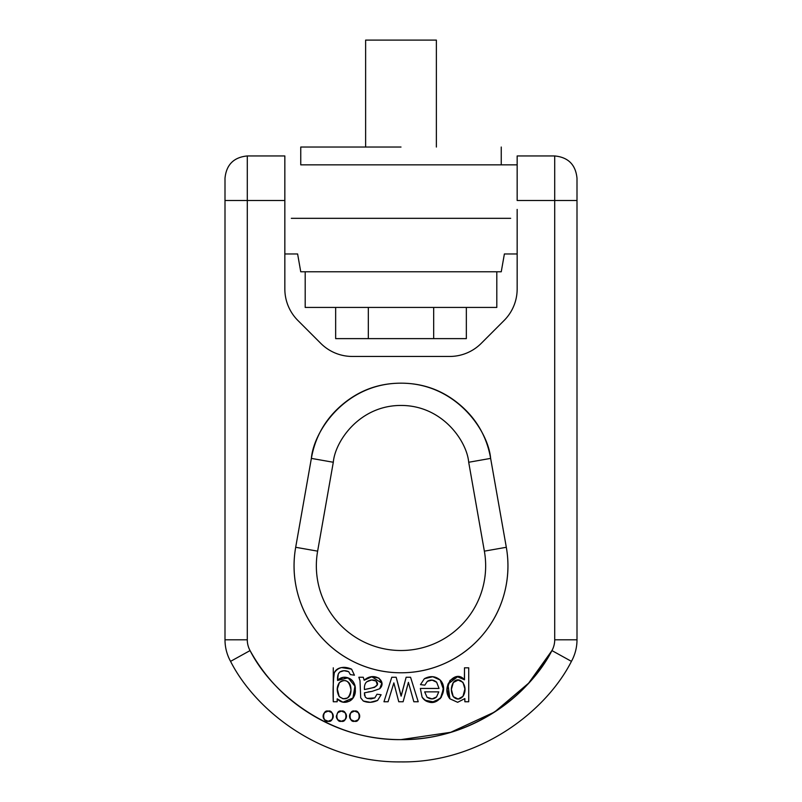 <?xml version="1.0" encoding="UTF-8"?>
<svg xmlns="http://www.w3.org/2000/svg" width="802" height="802" viewBox="0 0 802 802"><rect width="100%" height="100%" fill="white"/><g stroke="black" fill="none" stroke-linecap="round" stroke-linejoin="round"><path stroke-width="1.2" d="M401 147.037L300.75 147.037L300.75 164.851L501.25 164.851L300.75 164.851L300.75 147.037L401 147.037M436.378 147.037L436.378 40.1L365.622 40.1L436.378 40.1L436.378 147.037M504.388 253.963L517.16 253.963L504.388 253.963L501.25 271.788L300.75 271.788L501.25 271.788L300.75 271.788L297.612 253.963L300.75 271.788M305.201 271.788L305.201 307.437L496.799 307.437L305.201 307.437L305.201 271.788M496.799 271.788L496.799 307.437L305.201 307.437M291.327 218.324L510.673 218.324M517.16 164.851L300.75 164.851M433.671 307.437L433.671 338.624L466.343 338.624L335.657 338.624L368.329 338.624L368.329 307.437L368.329 338.624L433.671 338.624L433.671 307.437M466.343 307.437L466.343 338.624L466.343 307.437M335.657 307.437L335.657 338.624L335.657 307.437M571.435 661.359C546.252 711.093 479.937 762.943 401 761.9C322.063 762.943 255.748 711.093 230.565 661.359A44.551 44.551 0 0 1 225.001 639.806L247.287 639.806A22.276 22.276 0 0 0 250.064 650.582C265.241 678.051 286.344 699.755 313.382 715.705C340.409 731.645 369.612 739.624 401 739.624C432.388 739.624 461.591 731.645 488.618 715.705C515.656 699.755 536.759 678.051 551.936 650.582A22.276 22.276 0 0 0 554.713 639.806L554.713 200.5L517.16 200.5L517.16 155.949L554.713 155.949L554.713 200.5L554.713 155.949L554.713 200.5L576.999 200.5L576.999 178.224L576.999 200.5L554.713 200.5L554.713 639.806A22.276 22.276 0 0 1 551.936 650.582C529.631 694.622 470.904 740.547 401 739.624C331.096 740.547 272.369 694.622 250.064 650.582L230.565 661.359C255.748 711.093 322.063 762.943 401 761.9C479.937 762.943 546.252 711.093 571.435 661.359L551.936 650.582L571.435 661.359A44.551 44.551 0 0 0 576.999 639.806L576.999 200.5L576.999 639.806A44.551 44.551 0 0 1 571.435 661.359A44.551 44.551 0 0 0 576.999 639.806L554.713 639.806L576.999 639.806M506.313 547.285L484.368 551.154A84.651 84.651 0 0 1 401 650.512A84.651 84.651 0 0 1 317.632 551.154L295.687 547.285C292.951 562.854 293.622 578.262 297.712 593.53C293.622 578.262 292.951 562.854 295.687 547.285L311.366 458.393C315.206 436.639 325.582 418.664 342.494 404.469C325.582 418.664 315.206 436.639 311.366 458.393L295.687 547.285A106.937 106.937 0 0 0 401 672.788A106.937 106.937 0 0 0 506.313 547.285C509.049 562.854 508.378 578.262 504.288 593.53C508.378 578.262 509.049 562.854 506.313 547.285L484.368 551.154L468.699 462.263L484.368 551.154A84.651 84.651 0 0 1 401 650.512A84.651 84.651 0 0 1 317.632 551.154L333.301 462.263C335.106 441.22 359.577 405.361 401 405.451C442.423 405.361 466.894 441.22 468.699 462.263L490.634 458.393C486.794 436.639 476.418 418.664 459.506 404.469C476.418 418.664 486.794 436.639 490.634 458.393L506.313 547.285L490.634 458.393L468.699 462.263C466.894 441.22 442.423 405.361 401 405.451C359.577 405.361 335.106 441.22 333.301 462.263L317.632 551.154L295.687 547.285M225.001 200.5L225.001 639.806A44.551 44.551 0 0 0 230.565 661.359L250.064 650.582A22.276 22.276 0 0 1 247.287 639.806L247.287 200.5L247.287 639.806L225.001 639.806L225.001 200.5L247.287 200.5L247.287 155.949L247.287 200.5L284.84 200.5L284.84 288.981L284.84 200.5L225.001 200.5L225.001 178.224L225.001 200.5M320.8 343.396L297.893 320.479A44.551 44.551 0 0 1 284.84 288.981A44.551 44.551 0 0 0 297.893 320.479L320.8 343.396A44.551 44.551 0 0 0 352.309 356.449A44.551 44.551 0 0 1 320.8 343.396M247.287 200.5L247.287 155.949L284.84 155.949L284.84 200.5M517.16 209.412L517.16 288.981L517.16 209.412M449.691 356.449L352.309 356.449L449.691 356.449A44.551 44.551 0 0 0 481.2 343.396A44.551 44.551 0 0 1 449.691 356.449M504.107 320.479L481.2 343.396L504.107 320.479A44.551 44.551 0 0 0 517.16 288.981A44.551 44.551 0 0 1 504.107 320.479M297.612 253.963L284.84 253.963L297.612 253.963M400.93 739.624L450.734 732.296L494.563 712.036L528.608 683.174L551.936 650.582M342.945 702.191L352.93 698.001L354.925 686.191L348.078 677.8L337.582 680.457C337.301 676.307 338.033 673.5 339.787 672.026L338.284 674.031L337.582 680.457L343.176 677.329L349.492 678.422C353.381 680.527 355.316 684.327 355.276 689.83C355.236 695.374 353.301 699.164 349.451 701.179L342.945 702.191L337.181 698.813L337.181 701.75L333.271 701.75L333.271 667.815L333.271 701.75L333.271 681.51L334.334 672.748C335.467 669.991 337.853 668.266 341.502 667.575L351.607 669.159L354.434 675.204L350.324 674.582L348.669 671.675L343.968 670.713L339.787 672.026C342.474 670.392 345.431 670.282 348.669 671.675L350.324 674.582L354.434 675.204L350.324 674.582M457.731 676.667L447.907 684.146L449.902 698.803L447.055 689.509L450.022 680.407L457.25 676.688L464.498 679.805L464.498 667.815L468.729 667.815L468.729 701.75L464.869 701.75L464.869 698.592L457.651 702.301L449.902 698.803L457.651 702.301L464.779 698.592L457.651 702.301M450.022 680.407L447.055 689.509L449.902 698.803C440.268 687.043 455.757 668.728 464.378 679.805L464.498 667.815L468.729 667.815L468.729 701.75L464.869 701.75L464.779 698.592M436.549 696.948C433.792 699.454 430.624 699.555 427.045 697.259L424.679 691.865L427.045 697.259L424.679 691.865L438.784 691.865L436.549 696.948C433.792 699.454 430.624 699.555 427.045 697.259L432.128 698.893L436.549 696.948L438.784 691.865L436.549 696.948L432.128 698.893M400.128 691.966L401.18 696.116L406.143 677.249L410.564 677.249L418.223 701.75L413.832 701.75L408.398 682.352L403.115 701.75L398.754 701.75L393.852 682.883L388.088 701.75L383.957 701.75L391.787 677.249L396.178 677.249L401.08 696.116L406.143 677.249L410.564 677.249L418.223 701.75L413.832 701.75L408.398 682.352L403.115 701.75L398.754 701.75L393.852 682.883L388.088 701.75L383.957 701.75L391.787 677.249L396.178 677.249L400.419 693.088M349.471 683.535L350.895 688.276C350.584 684.527 349.111 682.121 346.474 681.068L346.474 681.078M337.251 688.728L339.226 696.567L337.231 689.269L339.326 682.753L337.231 689.269L339.226 696.567C336.529 691.514 336.559 686.913 339.326 682.753C341.462 680.587 343.837 680.026 346.474 681.068C343.837 680.026 341.462 680.587 339.326 682.753C345.522 678.342 349.401 680.728 350.955 689.931C349.421 698.803 345.512 701.018 339.226 696.567L343.116 698.833L347.446 698.001C350.133 696.286 351.286 693.048 350.895 688.276M371.657 679.966L376.048 681.048C381.722 686.943 369.882 688.357 364.439 689.54C364.198 685.84 365 683.254 366.835 681.78C365 683.254 364.198 685.84 364.439 689.54L374.664 687.324L377.271 684.607L376.048 681.048L371.647 679.966L366.835 681.78C370.233 679.605 373.311 679.364 376.048 681.048L377.271 684.607L374.664 687.324L371.968 687.895M424.88 700.226L434.473 702.041L441.311 697.289L443.316 688.176L440.188 680.056L443.346 689.129L440.388 698.572L431.857 702.301C427.536 702.362 424.278 700.627 422.093 697.118L420.338 688.447L439.025 688.447L436.659 682.231L432.118 680.116L427.346 681.339L424.819 685.149L420.479 684.617L424.358 678.723L432.759 676.718L440.188 680.056L443.346 689.129L440.388 698.572M364.439 689.54C364.198 685.84 365 683.254 366.835 681.78M374.815 697.91L376.99 694.221L374.815 697.91L371.075 698.903L374.815 697.91L367.095 698.402L371.075 698.903L367.095 698.402L365.251 697.068L367.095 698.402L365.251 697.068L364.439 692.808L364.559 695.454L364.439 692.808L372.028 691.384L368.088 691.966M504.288 593.53C500.197 608.798 493.07 622.482 482.914 634.593C472.759 646.703 460.518 656.086 446.193 662.773C431.867 669.449 416.799 672.788 401 672.788C385.201 672.788 370.133 669.449 355.807 662.773C341.482 656.086 329.241 646.703 319.086 634.593C308.93 622.482 301.803 608.798 297.712 593.53M342.494 404.469C359.416 390.273 378.915 383.176 401 383.176C423.085 383.176 442.584 390.273 459.506 404.469M376.99 694.221L381.13 694.753L376.99 694.221L381.13 694.753L377.632 700.407L370.313 702.301L363.276 700.998L360.7 697.84L360.008 680.647L358.845 677.249L363.286 677.249L364.158 680.266L371.807 676.758L378.895 678.091L381.842 683.164L379.667 688.758L372.028 691.384L379.667 688.758C387.476 681.57 374.404 670.893 364.158 680.266L363.286 677.249L358.845 677.249L363.286 677.249M439.025 688.447L436.659 682.231L432.118 680.116L427.346 681.339C430.554 679.404 433.661 679.705 436.659 682.231L439.025 688.447L420.338 688.447L422.093 697.118C435.456 712.808 450.523 690.362 440.188 680.056L440.128 679.996M464.498 667.815L468.729 667.815L468.729 701.75L464.869 701.75M323.116 716.186A5.083 5.083 0 0 0 328.198 721.269A5.083 5.083 0 0 0 333.271 716.186A5.083 5.083 0 0 0 328.198 711.103C334.223 709.299 334.223 723.073 328.198 721.269C322.163 723.073 322.163 709.299 328.198 711.103L331.787 712.597L333.271 716.186L331.787 719.775L328.198 721.269L324.609 719.775L323.116 716.186L324.609 712.597L328.198 711.103A5.083 5.083 0 0 0 323.116 716.136M351.015 712.597L349.532 716.186A5.083 5.083 0 0 0 354.604 721.269A5.083 5.083 0 0 0 359.687 716.186A5.083 5.083 0 0 0 354.604 711.103C360.639 709.299 360.639 723.073 354.604 721.269C348.579 723.073 348.579 709.299 354.604 711.103L358.203 712.597L359.687 716.186L358.203 719.775L354.604 721.269L351.015 719.775L349.532 716.186L351.015 712.597L354.604 711.103A5.083 5.083 0 0 0 349.532 716.136M341.401 711.103L344.99 712.597L346.484 716.186L344.99 719.775L341.401 721.269L337.812 719.775L336.319 716.186L337.812 712.597L341.401 711.103C347.436 709.299 347.436 723.073 341.401 721.269C335.376 723.073 335.376 709.299 341.401 711.103A5.083 5.083 0 0 1 346.484 716.186A5.083 5.083 0 0 1 341.401 721.269L344.99 719.775M337.291 698.833L337.281 698.813C344.158 706.823 356.439 699.956 355.276 689.69C356.238 679.484 344.248 672.998 337.582 680.457C337.301 676.307 338.033 673.5 339.787 672.026M406.143 677.249L410.564 677.249L418.223 701.75L413.832 701.75M379.687 688.738L381.842 683.164L371.807 676.758M451.376 689.419L453.32 682.502L451.376 689.419L453.25 696.627C450.734 691.765 450.754 687.053 453.32 682.502C459.315 674.462 469.401 686.281 462.975 696.347L464.909 688.968L462.954 682.312L458.163 680.086L453.32 682.502C459.315 674.462 469.401 686.281 462.975 696.347C459.757 699.855 456.518 699.946 453.25 696.627L458.142 699.043L462.975 696.347C459.757 699.855 456.518 699.946 453.25 696.627L458.142 699.043M407.556 685.66L403.115 701.75L398.754 701.75M358.845 677.249L360.008 680.647L360.7 697.84L363.276 700.998C367.827 702.933 372.609 702.732 377.632 700.407L381.13 694.753L377.632 700.407L370.434 702.301M424.819 685.149L427.346 681.339L424.819 685.149L420.479 684.617L424.819 685.149M360.008 680.647L360.7 697.84M354.434 675.204L351.607 669.159C344.038 665.881 338.274 667.074 334.334 672.748C335.467 669.991 337.853 668.266 341.502 667.575M351.607 669.159C344.038 665.881 338.274 667.074 334.334 672.748C333.181 680.437 332.83 690.101 333.271 701.75L337.181 701.75L333.271 701.75C332.83 690.101 333.181 680.437 334.334 672.748L333.271 681.51M337.281 698.813L337.181 701.75M462.954 682.312L458.163 680.086M388.088 701.75L383.957 701.75L391.787 677.249L396.178 677.249M440.188 680.056C435.446 676.036 430.173 675.595 424.358 678.723L420.479 684.617M363.296 701.008L370.313 702.301M337.582 680.457L343.176 677.329L349.492 678.422C353.381 680.527 355.316 684.327 355.276 689.83M453.25 696.627L451.376 689.7M438.784 691.865L424.679 691.865M432.759 676.718L424.378 678.713M420.338 688.447L422.093 697.118M337.812 719.775A5.083 5.083 0 0 1 336.319 716.186L337.812 719.775A5.083 5.083 0 0 0 341.401 721.269M517.16 200.5L517.16 155.949L517.16 200.5L554.713 200.5M333.301 462.263L311.366 458.393L333.301 462.263M490.634 458.393C488.248 430.534 455.857 383.055 401 383.176C346.143 383.055 313.752 430.534 311.366 458.393M501.25 164.851L501.25 147.037M365.622 40.1L365.622 147.037M554.713 155.949C568.237 157.282 575.656 164.701 576.999 178.224M247.287 155.949C233.763 157.282 226.344 164.701 225.001 178.224"/></g></svg>
